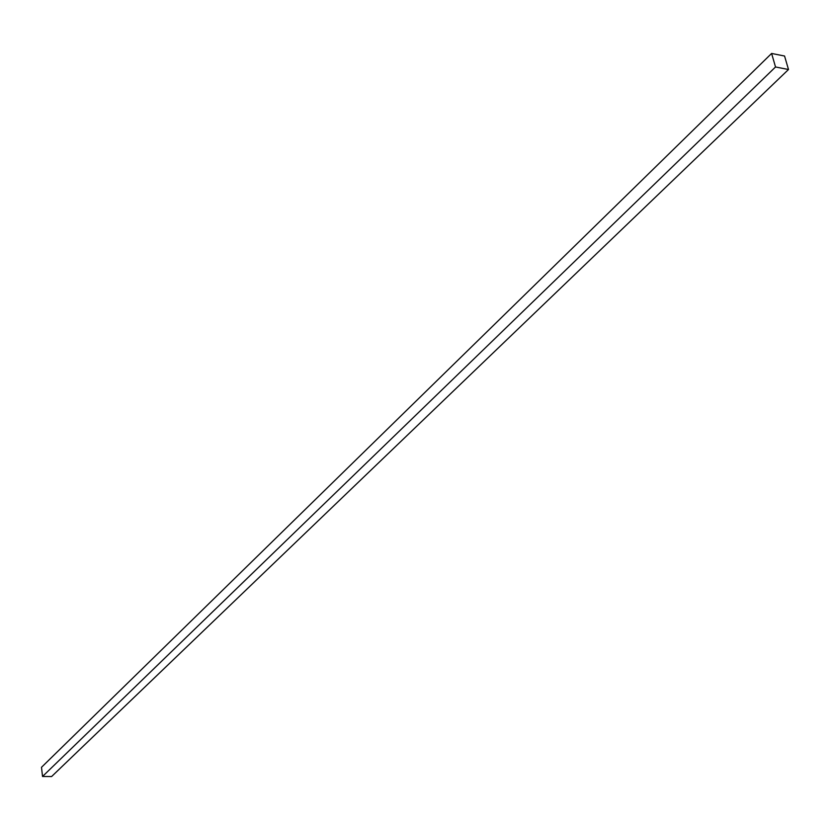 <?xml version="1.0" encoding="UTF-8"?>
<svg xmlns="http://www.w3.org/2000/svg" width="830" height="830" viewBox="0 0 830 830"><rect width="100%" height="100%" fill="white"/><g stroke="black" fill="none" stroke-linecap="round" stroke-linejoin="round"><path stroke-width="1.25" d="M771.61 53.452L41.5 767.304L42.527 776.475L51.595 776.548L788.5 69.513L784.558 56.025L771.61 53.452L775.521 66.981L42.527 776.475M775.521 66.981L788.5 69.513"/></g></svg>
